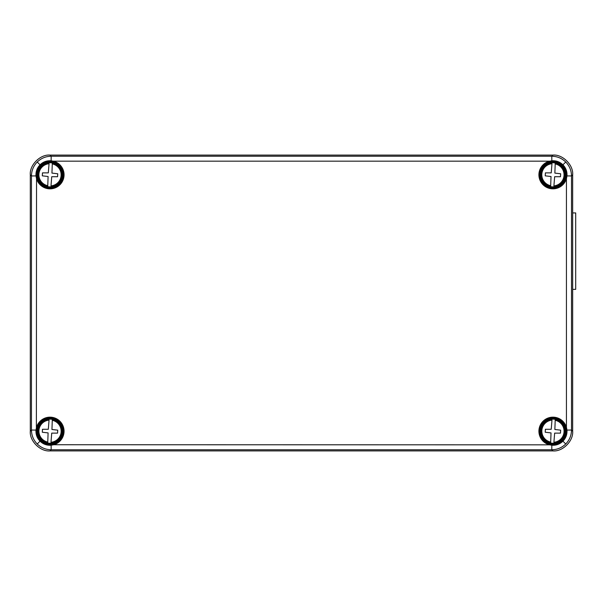 <?xml version="1.0" encoding="UTF-8"?>
<svg xmlns="http://www.w3.org/2000/svg" width="606" height="606" viewBox="0 0 606 606"><rect width="100%" height="100%" fill="white"/><g stroke="black" fill="none" stroke-linecap="round" stroke-linejoin="round"><path stroke-width="0.91" d="M572.662 289.357L575.7 289.357L575.7 212.933L572.662 212.933M549.778 161.643L549.665 161.166L551.793 160.787C556.088 160.484 559.8 161.825 562.921 164.824C565.913 167.923 567.261 171.634 566.958 175.952L566.58 178.081A14.029 14.029 0 0 1 539.007 176.452A14.029 14.029 0 0 1 549.665 161.166L53.298 161.166A14.029 14.029 0 0 1 50.025 188.837A14.029 14.029 0 0 1 36.383 178.081L36.004 175.952C35.701 171.649 37.042 167.945 40.041 164.824C43.14 161.832 46.851 160.484 51.169 160.787L53.298 161.166L53.184 161.643L50.025 161.272C41.284 162.249 36.784 167.127 36.534 175.914L36.383 427.919A14.029 14.029 0 0 1 64.009 430.093A14.029 14.029 0 0 1 53.298 444.834L51.169 445.213C46.867 445.516 43.162 444.175 40.041 441.176C37.049 438.077 35.701 434.366 36.004 430.048L36.383 427.919L36.86 428.033L36.534 430.086C36.792 438.88 41.291 443.759 50.025 444.728L549.665 444.834A14.029 14.029 0 0 1 551.839 417.208A14.029 14.029 0 0 1 566.58 427.919L566.958 430.048C567.261 434.35 565.921 438.055 562.921 441.176C559.823 444.168 556.111 445.516 551.793 445.213L549.665 444.834L549.778 444.357L552.937 444.728C561.679 443.751 566.178 438.873 566.428 430.086L566.428 175.914C566.171 167.12 561.671 162.241 552.937 161.272L549.778 161.643A13.537 13.537 0 0 0 552.937 188.345A13.537 13.537 0 0 0 566.102 177.967M566.428 430.086L571.511 430.048L572.662 431.199L572.662 174.801L571.511 175.952L571.511 430.048C571.42 435.456 569.496 440.1 565.731 443.986C561.845 447.751 557.202 449.675 551.793 449.766L51.169 449.766C45.761 449.675 41.117 447.751 37.231 443.986C33.466 440.1 31.542 435.456 31.451 430.048L31.451 175.952C31.542 170.544 33.466 165.9 37.231 162.014C41.117 158.249 45.761 156.325 51.169 156.234L551.793 156.234C557.202 156.325 561.845 158.249 565.731 162.014C569.496 165.9 571.42 170.544 571.511 175.952L566.428 175.914M36.534 175.914L31.451 175.952L30.3 174.801L30.3 431.199L31.451 430.048L36.534 430.086M51.131 444.683L51.169 449.766L50.018 450.917L552.945 450.917L551.793 449.766L551.831 444.683M551.831 161.317L551.793 156.234L552.945 155.083L50.018 155.083L51.169 156.234L51.131 161.317M572.662 431.199C573.541 440.956 562.701 451.796 552.945 450.917M50.018 450.917C40.261 451.796 29.421 440.956 30.3 431.199M30.3 174.801C29.421 165.044 40.261 154.204 50.018 155.083M552.945 155.083C562.701 154.204 573.541 165.044 572.662 174.801M553.846 186.83A12.052 12.052 0 0 1 550.649 186.64L551.021 176.513L545.226 175.838L545.392 172.884L551.233 172.884L551.975 163.726A11.12 11.12 0 0 0 550.702 185.701L550.657 186.443A11.862 11.862 0 0 1 552.021 162.984L552.028 162.787A12.052 12.052 0 0 1 555.232 162.969L554.861 173.096L560.656 173.77L560.482 176.725L554.649 176.725L553.907 185.883A11.12 11.12 0 0 0 555.172 163.915L555.217 163.165A11.862 11.862 0 0 1 553.861 186.625L553.846 186.83M552.225 187.11A12.325 12.325 0 0 0 565.246 175.52A12.325 12.325 0 0 0 553.649 162.499A12.325 12.325 0 0 0 540.635 174.096A12.325 12.325 0 0 0 552.225 187.11M50.934 443.213A12.052 12.052 0 0 1 47.73 443.031L48.101 432.904L42.306 432.229L42.481 429.275L48.313 429.275L49.056 420.117A11.12 11.12 0 0 0 47.783 442.085L47.745 442.834A11.862 11.862 0 0 1 49.101 419.375L49.116 419.17A12.052 12.052 0 0 1 52.313 419.36L51.942 429.487L57.737 430.162L57.57 433.116L51.73 433.116L50.987 442.274A11.12 11.12 0 0 0 52.26 420.299L52.298 419.557A11.862 11.862 0 0 1 50.942 443.016L50.934 443.213M49.313 443.501A12.325 12.325 0 0 0 62.327 431.904A12.325 12.325 0 0 0 50.737 418.89A12.325 12.325 0 0 0 37.716 430.48A12.325 12.325 0 0 0 49.313 443.501M50.934 186.83A12.052 12.052 0 0 1 47.73 186.64L48.101 176.513L42.306 175.838L42.481 172.884L48.313 172.884L49.056 163.726A11.12 11.12 0 0 0 47.783 185.701L47.745 186.443A11.862 11.862 0 0 1 49.101 162.984L49.116 162.787A12.052 12.052 0 0 1 52.313 162.969L51.942 173.096L57.737 173.77L57.57 176.725L51.73 176.725L50.987 185.883A11.12 11.12 0 0 0 52.26 163.915L52.298 163.165A11.862 11.862 0 0 1 50.942 186.625L50.934 186.83M49.313 187.11A12.325 12.325 0 0 0 62.327 175.52A12.325 12.325 0 0 0 50.737 162.499A12.325 12.325 0 0 0 37.716 174.096A12.325 12.325 0 0 0 49.313 187.11M553.846 443.213A12.052 12.052 0 0 1 550.649 443.031L551.021 432.904L545.226 432.229L545.392 429.275L551.233 429.275L551.975 420.117A11.12 11.12 0 0 0 550.702 442.085L550.657 442.834A11.862 11.862 0 0 1 552.021 419.375L552.028 419.17A12.052 12.052 0 0 1 555.232 419.36L554.861 429.487L560.656 430.162L560.482 433.116L554.649 433.116L553.907 442.274A11.12 11.12 0 0 0 555.172 420.299L555.217 419.557A11.862 11.862 0 0 1 553.861 443.016L553.846 443.213M552.225 443.501A12.325 12.325 0 0 0 565.246 431.904A12.325 12.325 0 0 0 553.649 418.89A12.325 12.325 0 0 0 540.635 430.48A12.325 12.325 0 0 0 552.225 443.501M552.937 418.723A12.476 12.476 0 0 0 540.469 431.192A12.476 12.476 0 0 0 552.937 443.668A12.476 12.476 0 0 0 565.413 431.192A12.476 12.476 0 0 0 552.937 418.723M552.937 444.16A12.968 12.968 0 0 1 539.976 431.192A12.968 12.968 0 0 1 552.937 418.231A12.968 12.968 0 0 1 565.906 431.192A12.968 12.968 0 0 1 552.937 444.16M552.937 162.332A12.476 12.476 0 0 0 540.469 174.808A12.476 12.476 0 0 0 552.937 187.277A12.476 12.476 0 0 0 565.413 174.808A12.476 12.476 0 0 0 552.937 162.332M552.937 187.769A12.968 12.968 0 0 1 539.976 174.808A12.968 12.968 0 0 1 552.937 161.84A12.968 12.968 0 0 1 565.906 174.808A12.968 12.968 0 0 1 552.937 187.769M36.86 177.967A13.537 13.537 0 0 0 63.463 176.399A13.537 13.537 0 0 0 53.184 161.643M50.025 162.332A12.476 12.476 0 0 0 37.549 174.808A12.476 12.476 0 0 0 50.025 187.277A12.476 12.476 0 0 0 62.494 174.808A12.476 12.476 0 0 0 50.025 162.332M50.025 187.769A12.968 12.968 0 0 1 37.057 174.808A12.968 12.968 0 0 1 50.025 161.84A12.968 12.968 0 0 1 62.986 174.808A12.968 12.968 0 0 1 50.025 187.769M50.025 418.723A12.476 12.476 0 0 0 37.549 431.192A12.476 12.476 0 0 0 50.025 443.668A12.476 12.476 0 0 0 62.494 431.192A12.476 12.476 0 0 0 50.025 418.723M50.025 444.16A12.968 12.968 0 0 1 37.057 431.192A12.968 12.968 0 0 1 50.025 418.231A12.968 12.968 0 0 1 62.986 431.192A12.968 12.968 0 0 1 50.025 444.16M566.102 428.033A13.537 13.537 0 0 0 539.499 429.601A13.537 13.537 0 0 0 549.778 444.357M53.184 444.357A13.537 13.537 0 0 0 50.025 417.655A13.537 13.537 0 0 0 36.86 428.033M37.231 443.986L40.041 441.176M565.731 443.986L562.921 441.176M37.231 162.014L40.041 164.824M565.731 162.014L562.921 164.824"/></g></svg>
